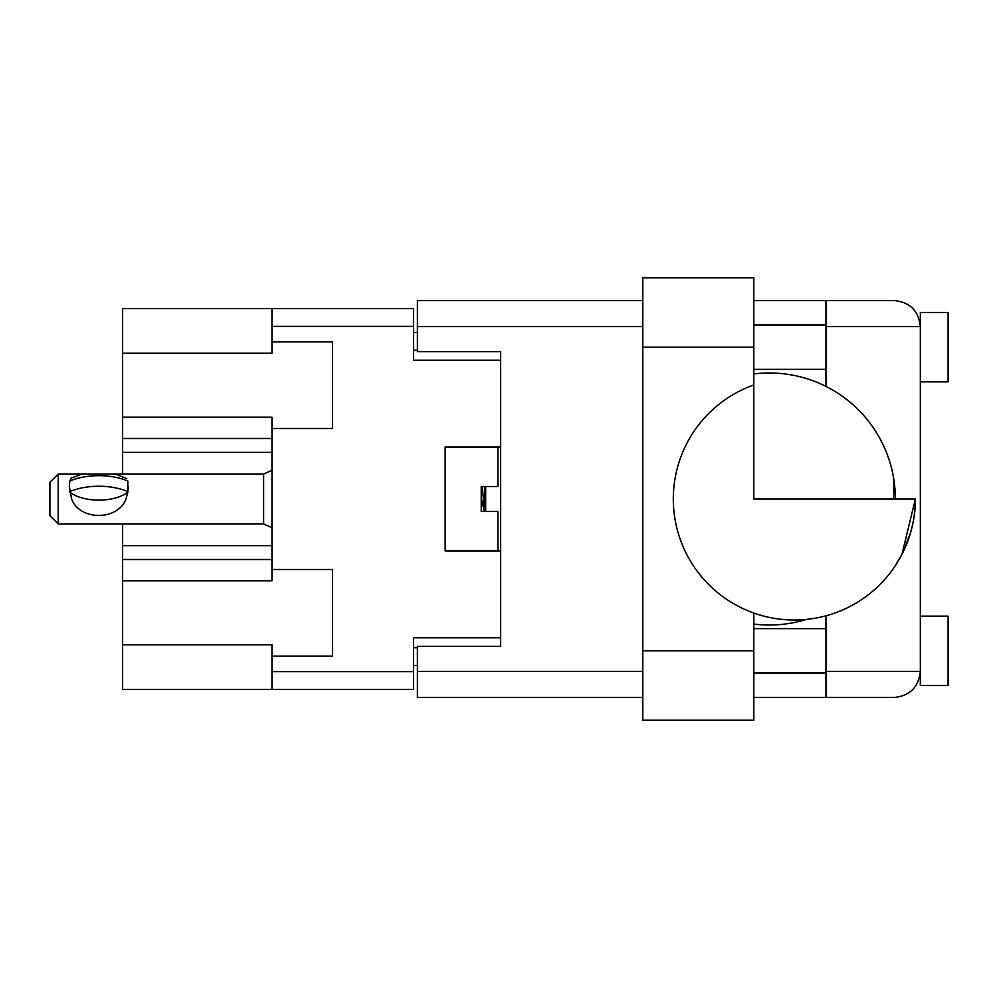 <?xml version="1.0" encoding="UTF-8"?>
<svg xmlns="http://www.w3.org/2000/svg" width="998" height="998" viewBox="0 0 998 998"><rect width="100%" height="100%" fill="white"/><g stroke="black" fill="none" stroke-linecap="round" stroke-linejoin="round"><path stroke-width="1.5" d="M271.955 559.504L122.617 559.504L122.617 644.82L271.955 644.82L271.955 671.642L413.509 671.642L413.509 689.406L271.955 689.406L271.955 671.642M122.617 353.18L271.955 353.18L271.955 341.902L332.459 341.902L332.459 428.504L271.955 428.504L271.955 417.226L122.617 417.226L122.617 308.594L413.509 308.594L413.509 360.216L500.659 360.216L500.659 351.608L500.659 646.392L417.401 646.392L417.401 671.367L642.774 671.367M271.955 689.406L122.617 689.406L122.617 644.82M122.617 559.504L122.617 545.632L271.955 545.632M122.617 523.975L122.617 545.632M271.955 452.368L122.617 452.368L122.617 474.025M122.617 452.368L122.617 438.496L271.955 438.496M122.617 417.226L122.617 438.496M500.659 646.392L500.659 637.784L413.509 637.784L413.509 671.642M445.158 550.908L445.158 447.092L445.158 550.908L500.659 550.908M445.158 447.092L500.659 447.092M271.955 341.902L271.955 308.594M271.955 656.098L332.459 656.098L332.459 569.496L271.955 569.496L271.955 428.504M271.955 569.496L271.955 580.774L122.617 580.774M417.401 665.541L413.509 665.541M413.509 332.459L417.401 332.459M894.258 567.276L901.431 555.35C901.331 555.761 915.877 529.676 915.353 499L902.005 554.227M902.379 553.491L910.425 533.157M753.802 650.833L642.774 650.833L642.774 720.219L753.802 720.219L753.802 613.034A121.02 121.02 0 0 0 915.353 499L895.368 499A126.01 126.01 0 0 0 753.802 373.951M825.97 671.367L920.343 671.367C918.684 687.098 909.989 695.806 894.258 697.465L825.97 697.465L825.97 615.803A121.02 121.02 0 0 1 806.546 619.396A126.01 126.01 0 0 1 753.802 624.049M920.343 616.128L948.1 616.128L948.1 685.526L920.343 685.526L920.343 312.474L948.1 312.474L948.1 381.872L920.343 381.872M920.343 324.961L920.056 322.741L920.343 326.633L825.97 326.633L825.97 386.426M920.343 671.367L920.343 673.039M753.802 673.039L825.97 673.039M753.802 628.628L825.97 628.628M753.802 369.372L825.97 369.372M753.802 324.961L825.97 324.961M753.802 613.034A121.02 121.02 0 0 1 753.802 384.966L753.802 499L893.697 499L893.697 478.578M895.368 499L893.697 499M825.97 326.633L825.97 300.535L894.258 300.535C909.989 302.194 918.684 310.902 920.343 326.633M500.659 351.608L417.401 351.608L417.401 300.535L642.774 300.535M642.774 697.465L417.401 697.465L417.401 671.367M825.97 697.465L753.802 697.465M753.802 300.535L825.97 300.535M642.774 347.167L642.774 277.781L753.802 277.781L753.802 347.167L642.774 347.167L642.774 650.833M753.802 384.966L753.802 347.167M497.89 550.908L497.89 511.487L481.236 511.487L481.236 486.513L497.89 486.513L497.89 447.092M493.162 511.487L488.521 511.487M58.221 474.025L49.9 482.346L49.9 515.654L58.221 523.975L58.221 474.025L115.207 474.013L126.771 478.591M71.631 499L69.324 486.513L69.798 492.176A34.419 17.203 0 0 0 127.819 492.176L125.998 499C117.826 520.931 79.74 520.919 71.631 499M69.947 480.949L71.132 478.092L82.397 474.025M128.293 486.513L127.819 492.176L127.819 481.024A44.685 22.343 180 0 0 69.798 481.024L69.324 486.513M485.677 511.487L485.677 486.513M484.866 511.487L484.866 486.513M481.236 497.765L484.304 511.487M69.798 491.602A44.685 22.343 0 0 1 127.819 491.59M484.654 511.487L482.184 486.513M69.798 481.597L71.132 478.092M413.509 326.358L271.955 326.358M413.509 647.777L417.401 647.777M417.401 350.223L413.509 350.223M642.774 326.633L417.401 326.633M271.955 527.742L263.622 523.975L263.622 474.025L115.207 474.025M263.622 523.975L58.221 523.975M263.622 474.025L271.955 470.258"/></g></svg>
